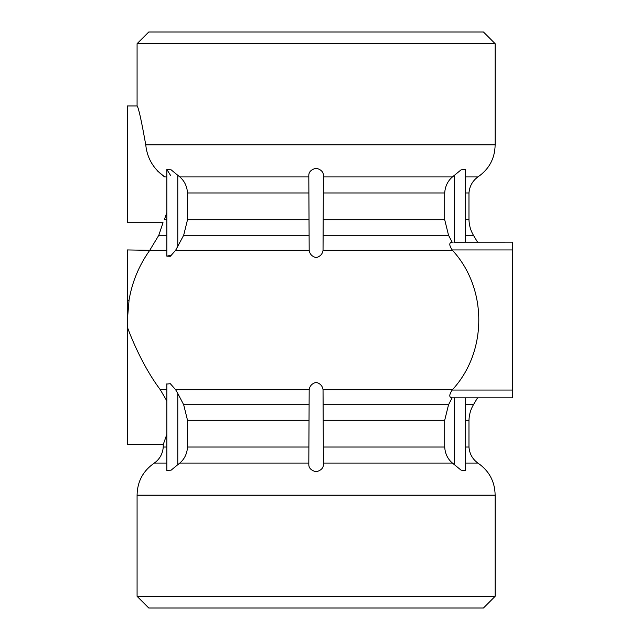 <?xml version="1.0" encoding="UTF-8"?>
<svg xmlns="http://www.w3.org/2000/svg" width="640" height="640" viewBox="0 0 640 640"><rect width="100%" height="100%" fill="white"/><g stroke="black" fill="none" stroke-linecap="round" stroke-linejoin="round"><path stroke-width="0.96" d="M166.832 400.912L160.272 389.68C139.736 362.456 127.392 327.12 127.608 327.784C127.304 326.856 139.6 362.24 160.272 389.68L166.832 389.68M166.832 384.04L170.336 383.712L175.608 389.68L177.776 393.44L175.608 389.68L309.176 389.68C309.704 385.96 312.008 383.512 316.088 382.328C320.176 383.472 322.496 385.92 323.04 389.68L452.456 389.68C487.624 351.664 487.52 288.168 452.456 250.32L323.04 250.32C322.512 254.04 320.208 256.488 316.136 257.672C312.04 256.528 309.72 254.08 309.176 250.32L175.608 250.32L170.352 256.272L166.824 256.168L171.608 255.08M166.832 250.32L149.744 250.32C138.96 265.48 132.032 282.224 128.952 300.544C132.048 282.176 138.976 265.44 149.744 250.32L127.352 249.944L127.352 320L129.032 300.544L127.352 300.544M177.776 175.304L177.776 246.56L175.608 250.32L183.672 235.272L187.52 219.704L187.52 192.968C187.032 186.28 184.456 180.936 179.792 176.928L171.096 169.808L166.824 169.384L170.48 175.304M323.408 176.928L452.424 176.928C447.76 180.936 445.184 186.28 444.696 192.968L444.696 219.704L448.544 235.272L452.144 242.16M448.544 235.272L323.408 235.272M323.04 250.32L323.408 175.304C323.368 171.856 320.936 169.496 316.112 168.216C311.28 169.496 308.848 171.864 308.808 175.304L309.176 250.32M452.456 250.32L452.176 249.944C449.136 245.336 449 242.744 451.76 242.16L453.184 242.16M308.808 235.272L183.672 235.272M166.832 235.272L158.8 235.272L149.96 249.944M452.424 176.928L461.12 169.808L465.392 169.384L465.384 242.16L512.648 242.16L512.648 397.84L451.76 397.84C449 397.272 449.136 394.68 452.176 390.056L452.456 389.68M465.384 192.968L468.976 192.968C469.528 186.272 472.496 180.928 477.888 176.928L465.384 176.928M164.624 176.888L157.304 170.8M495.136 43.672L137.08 43.672L148.76 32L483.456 32L495.136 43.672L495.136 144.864L145.752 144.864C147.144 158.272 153.464 168.96 164.696 176.928L166.832 176.928M308.808 176.928L179.792 176.928M444.696 192.968L323.408 192.968M308.808 192.968L187.52 192.968M468.976 192.968L468.976 219.704L465.384 219.704M444.696 219.704L323.408 219.704M308.808 219.704L187.52 219.704M166.832 219.704L164.36 219.704L166.832 212.52M468.976 219.704C469.144 225.272 470.616 230.456 473.416 235.272L465.384 235.272M164.36 219.704C162.616 223.696 162.616 223.696 164.36 219.704M452.144 397.84L448.544 404.728L323.408 404.728M309.176 389.68L308.808 464.696C308.848 468.136 311.28 470.504 316.104 471.784C320.936 470.496 323.368 468.136 323.408 464.696L323.04 389.68M308.808 404.728L183.672 404.728L177.776 393.44L177.776 464.696L171.096 470.184L166.832 470.456M448.544 404.728L444.696 420.296L323.408 420.296M308.808 420.296L187.52 420.296L183.672 404.728M444.696 420.296L444.696 447.032L323.408 447.032M187.52 420.296L187.52 447.032L308.808 447.032M166.832 447.032L163.24 447.032L163.24 444.544L166.832 434.36M444.696 447.032C445.152 453.744 447.728 459.088 452.424 463.072L323.408 463.072M308.808 463.072L179.792 463.072C184.488 459.088 187.064 453.744 187.52 447.032M166.832 463.072L154.328 463.072C159.76 459.096 162.736 453.752 163.24 447.032M465.384 420.296L468.976 420.296L468.976 447.032C469.48 453.752 472.456 459.096 477.888 463.072C489.136 470.8 494.88 481.488 495.136 495.136L137.08 495.136C137.336 481.488 143.08 470.8 154.328 463.072M477.888 463.072L465.384 463.072M468.976 420.296C469.144 414.736 470.624 409.544 473.416 404.728L477.568 397.84L465.384 397.84L465.384 470.616L461.12 470.184L452.424 463.072M179.792 463.072L177.776 464.696M468.976 447.032L465.384 447.032M473.416 404.728L465.384 404.728M454.44 175.304L454.44 242.2L512.648 242.16M477.568 397.84L512.648 397.84M145.752 144.864C141.4 120.344 138.512 107.368 137.08 105.944C138.52 107.4 141.408 120.368 145.752 144.864M495.136 495.136L495.136 596.328L137.08 596.328L137.08 495.136M495.136 596.328L483.456 608L148.76 608L137.08 596.328M127.352 320L127.352 444.544L163.24 444.544M137.08 43.672L137.08 105.944L127.352 105.944L127.352 222.704L163.024 222.704L158.8 235.272M452.176 249.944L512.648 249.944M452.176 390.056L512.648 390.056M454.44 464.696L454.44 397.8M477.888 176.928C489.128 169.2 494.88 158.504 495.136 144.864M473.416 235.272L477.568 242.16M166.832 470.616L166.832 383.832M166.832 169.544L166.832 255.96"/></g></svg>
